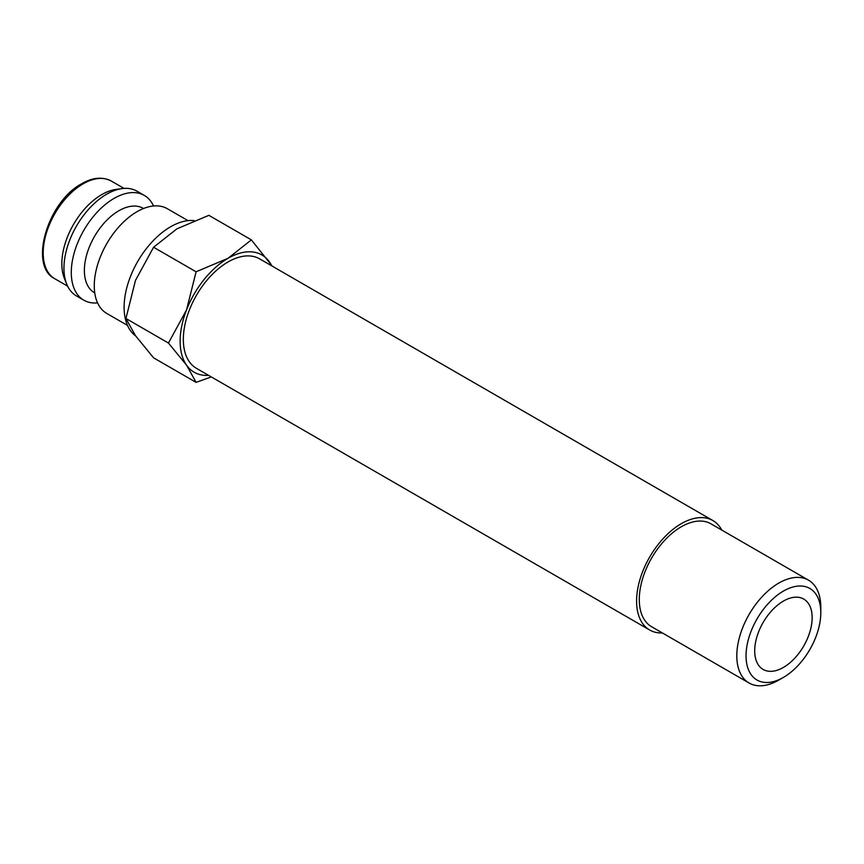 <?xml version="1.0" encoding="UTF-8"?>
<svg xmlns="http://www.w3.org/2000/svg" width="864" height="864" viewBox="0 0 864 864"><rect width="100%" height="100%" fill="white"/><g stroke="black" fill="none" stroke-linecap="round" stroke-linejoin="round"><path stroke-width="1.3" d="M188.006 220.644L167.292 208.688A60.491 34.927 120 0 0 120.679 224.888A60.491 34.927 120 0 0 94.273 285.768A60.491 34.927 120 0 0 106.801 313.459L127.516 325.415M143.521 208.516L143.23 208.343A48.751 28.145 120 0 0 105.656 221.4A48.751 28.145 120 0 0 84.38 270.464A48.751 28.145 120 0 0 94.478 292.788L94.77 292.961M153.533 205.978A60.491 34.927 120 0 0 144.299 195.415A60.491 34.927 120 0 0 97.686 211.615A60.491 34.927 120 0 0 71.291 272.495A60.491 34.927 120 0 0 83.819 300.186A60.491 34.927 120 0 0 97.578 302.886M144.299 195.415L136.966 191.182A60.491 34.927 120 0 0 121.986 188.611A60.491 34.927 120 0 0 63.947 268.261A60.491 34.927 120 0 0 66.766 284.256A60.491 34.927 120 0 0 76.475 295.952L83.819 300.186M121.986 188.611L115.981 189.432A56.43 32.573 120 0 0 61.841 263.725A56.43 32.573 120 0 0 64.476 278.651L66.766 284.256M135.67 335.956A65.686 37.919 -60 0 1 124.114 307.228A65.686 37.919 -60 0 1 147.485 247.201A65.686 37.919 -60 0 1 194.076 220.601M272.279 266.166L251.381 239.879L228.02 258.304L196.096 271.793L186.548 309.884L168.448 343.04L186.548 365.17L196.096 382.363L211.313 376.92M271.771 265.874A67.716 39.096 120 0 0 269.482 262.008A67.716 39.096 120 0 0 228.02 258.304A67.716 39.096 120 0 0 186.548 309.884A67.716 39.096 120 0 0 180.133 341.237A67.716 39.096 120 0 0 186.548 365.17A67.716 39.096 120 0 0 208.57 375.343M196.096 382.363L153.576 357.826L135.475 335.686L125.939 318.492L135.475 280.4L153.576 247.244L176.947 228.82L208.861 215.33L251.381 239.879M808.499 580.154A59.389 34.29 120 0 0 762.728 596.063A59.389 34.29 120 0 0 736.808 655.83A59.389 34.29 120 0 0 749.11 683.024L651.575 626.713A59.389 34.29 120 0 1 639.284 599.53A59.389 34.29 120 0 1 665.204 539.752A59.389 34.29 120 0 1 710.975 523.843L808.499 580.154A59.389 34.29 120 0 1 820.8 607.338L820.8 612.673A52.866 30.521 120 0 0 783.421 591.084A52.866 30.521 120 0 0 746.042 655.83A52.866 30.521 120 0 0 783.421 677.408A52.866 30.521 120 0 0 820.8 612.673M649.674 630.007L196.42 368.323A63.202 36.482 -60 0 1 183.33 339.39A63.202 36.482 -60 0 1 210.913 275.789A63.202 36.482 -60 0 1 259.61 258.854L712.876 520.549A63.202 36.482 120 0 0 664.178 537.484A63.202 36.482 120 0 0 636.584 601.074A63.202 36.482 120 0 0 649.674 630.007A63.202 36.482 120 0 0 662.375 632.945M812.149 617.663A40.63 23.458 -60 0 1 794.416 658.552A40.63 23.458 -60 0 1 763.106 669.438A40.63 23.458 -60 0 1 754.693 650.84A40.63 23.458 -60 0 1 772.427 609.952A40.63 23.458 -60 0 1 803.736 599.065A40.63 23.458 -60 0 1 812.149 617.663M721.775 530.075A63.202 36.482 120 0 0 712.876 520.549M749.11 683.024A59.389 34.29 120 0 0 778.799 680.076L783.421 677.408M153.576 247.244L196.096 271.793M125.939 318.492L168.448 343.04M54.886 278.791C28.339 266.036 47.725 201.496 81.745 183.719C92.588 177.422 102.438 176.537 111.316 181.062A56.43 32.573 120 0 0 83.095 183.848A56.43 32.573 120 0 0 43.2 252.958A56.43 32.573 120 0 0 54.886 278.791L67.608 286.135M111.316 181.062L124.038 188.406"/></g></svg>
